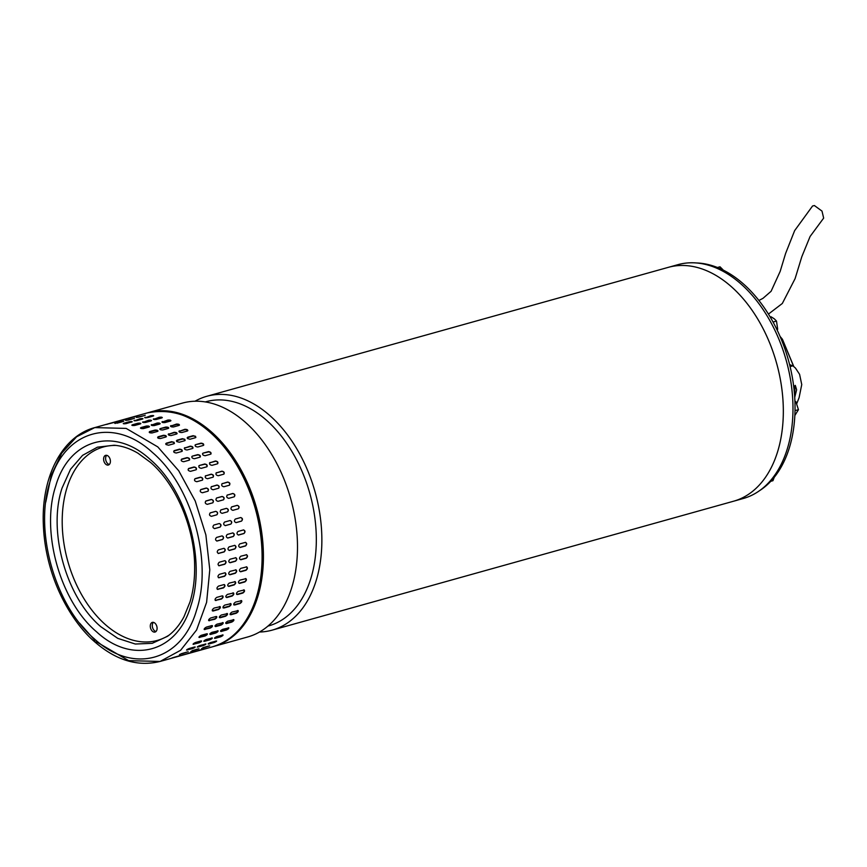 <?xml version="1.0" encoding="UTF-8"?>
<svg xmlns="http://www.w3.org/2000/svg" width="867" height="867" viewBox="0 0 867 867"><rect width="100%" height="100%" fill="white"/><g stroke="black" fill="none" stroke-linecap="round" stroke-linejoin="round"><path stroke-width="1.3" d="M758.907 300.47L762.993 298.324L771.088 291.29L780.17 271.393L785.61 253.435L794.638 230.633L812.552 205.999L814.395 205.544L822.003 211.104L823.65 218.116L810.103 236.463L801.834 256.654L795.082 278.665L782.316 303.483L768.433 314.092M668.284 267.361L677.918 264.663A121.402 78.55 74.4 0 1 730.545 275.847A121.402 78.55 74.4 0 1 792.709 399.037A121.402 78.55 74.4 0 1 743.247 498.514L733.612 501.213A121.402 78.55 -105.6 0 0 780.874 438.474A121.402 78.55 -105.6 0 0 754.268 313.518A121.402 78.55 -105.6 0 0 668.262 267.361A121.402 78.55 74.4 0 1 720.9 278.545A121.402 78.55 74.4 0 1 783.064 401.735A121.402 78.55 74.4 0 1 733.601 501.213L272.13 630.146A121.402 78.55 74.4 0 1 259.515 632.021M195.032 401.226A121.402 78.55 74.4 0 1 206.79 396.295A121.402 78.55 74.4 0 1 259.428 407.468A121.402 78.55 74.4 0 1 319.414 567.408A121.402 78.55 74.4 0 1 272.13 630.146M267.946 626.093L268.651 625.898A116.384 75.299 -105.6 0 0 313.973 565.761A116.384 75.299 -105.6 0 0 256.469 412.443A116.384 75.299 -105.6 0 0 206.01 401.724L205.306 401.92M213.694 646.468L247.756 636.952A121.402 78.55 -105.6 0 0 295.04 574.214A121.402 78.55 -105.6 0 0 235.055 414.285A121.402 78.55 -105.6 0 0 182.428 403.101L148.355 412.616A121.402 78.55 74.4 0 1 234.361 458.773A121.402 78.55 74.4 0 1 260.967 583.729A121.402 78.55 74.4 0 1 213.694 646.468A121.402 78.55 74.4 0 1 213.022 646.652M147.693 412.811A121.402 78.55 74.4 0 1 148.355 412.616M793.554 366.156L782.283 339.095L780.051 336.407M782.446 339.3L793.652 366.221M759.709 490.57A120.491 77.954 -105.6 0 0 791.69 373.937A120.491 77.954 -105.6 0 0 715.654 266.819A120.491 77.954 -105.6 0 0 696.114 262.939M796.816 403.48L799.092 397.66L801.747 384.59L799.58 374.316L795.451 368.063L792.915 365.841L790.086 366.568M793.804 387.246L795.299 385.371L796.632 389.803L794.725 397.324M794.454 393.542A6.394 1.756 96.8 0 0 794.887 389.597A6.394 1.756 96.8 0 0 794.443 385.913M770.785 481.304L772.952 480.697L774.318 477.045M94.2 639.586L79.526 623.07M45.756 502.166L51.261 475.354L61.774 453.083L76.589 436.805L94.731 427.604L126.159 428.406L157.772 446.884L178.71 470.748L195.216 500.974L205.88 534.939L209.792 569.738L206.606 602.359L196.592 629.995L180.618 650.283L160.07 661.456L128.63 660.643L97.017 642.165L94.763 641.862L94.362 638.881C54.838 605.545 33.737 529.91 50.232 480.99C64.722 430.281 113.696 416.583 152.386 452.422C191.867 485.683 213.033 561.383 196.516 610.314C182.016 660.99 133.106 674.743 94.362 638.881M100.865 626.743L117.804 638.372L135.295 644.029L152.213 643.325L167.483 636.324C173.964 631.718 179.458 625.194 183.977 616.751L189.981 602.012C193.222 591.261 194.782 579.449 194.641 566.552C194.663 528.946 176.673 484.946 150.587 462.458L137.94 453.192C129.833 448.456 121.879 445.811 114.086 445.248L97.407 447.177L82.571 455.348L70.541 469.253L62.088 488.002C47.577 530.994 66.174 597.504 100.865 626.743M219.459 606.575C220.89 607.073 220.586 608.049 218.549 609.512L213.184 611.007C211.765 610.52 212.068 609.544 214.095 608.07L220.218 606.672M212.296 610.726A1.821 0.986 131.5 0 0 212.849 610.704L212.437 610.91M208.611 620.404A1.821 0.878 136.7 0 0 209.153 620.382L209.467 620.729C208.134 620.317 208.513 619.417 210.616 618.019L215.981 616.524C217.335 616.946 216.956 617.846 214.832 619.222L208.719 620.631M215.981 616.524L216.739 616.621M204.146 629.236A1.821 0.759 141.6 0 0 204.666 629.204L204.97 629.583C203.702 629.258 204.157 628.445 206.335 627.134L211.7 625.627C212.979 625.974 212.523 626.787 210.323 628.076L204.222 629.496M211.7 625.627L212.448 625.725M198.987 637.115A1.821 0.629 146.1 0 0 199.432 637.061L199.713 637.473C198.521 637.245 199.042 636.53 201.296 635.305L206.66 633.81C207.874 634.059 207.343 634.785 205.078 635.977L198.987 637.418M206.66 633.81L207.386 633.885M193.189 643.943L193.775 644.322C192.647 644.192 193.233 643.574 195.552 642.469L200.916 640.962C202.054 641.114 201.469 641.732 199.139 642.815L193.081 644.3M200.916 640.962L201.621 640.995M194.576 647.01L187.218 650.044C186.145 650.033 186.795 649.524 189.158 648.516L194.522 647.02C195.617 647.053 194.967 647.562 192.582 648.549L186.546 650.066M194.522 647.02L195.205 646.999M180 654.282L187.565 651.897L179.458 654.661M187.565 651.897L188.226 651.832M172.5 657.782L180.119 655.56L171.904 658.031M180.119 655.56L180.748 655.43M181.723 451.479L176.359 452.986C173.909 452.682 173.172 451.902 174.169 450.645L179.534 449.149C181.994 449.431 182.731 450.211 181.723 451.479L182.308 451.024M189.082 460.214L183.717 461.721C181.311 461.32 180.618 460.453 181.658 459.109L187.023 457.613C189.44 457.993 190.133 458.86 189.082 460.214L189.645 459.803M195.92 469.827L190.567 471.323C188.204 470.857 187.565 469.903 188.648 468.483L194.013 466.988C196.386 467.443 197.026 468.386 195.92 469.827L196.441 469.481M202.184 480.21L196.82 481.705C194.522 481.174 193.937 480.155 195.086 478.66L200.45 477.153C202.759 477.684 203.344 478.703 202.184 480.21L202.64 479.95M207.787 491.253L202.423 492.749C200.19 492.153 199.67 491.08 200.884 489.519L206.248 488.023C208.492 488.609 209.012 489.682 207.787 491.253L208.145 491.069M212.675 502.838L207.311 504.334C205.143 503.684 204.699 502.567 205.978 500.963L211.342 499.457C213.52 500.096 213.965 501.224 212.675 502.838L212.903 502.741M216.783 514.825L211.429 516.32C209.337 515.648 208.969 514.489 210.323 512.841L215.688 511.346C217.79 512.018 218.159 513.177 216.783 514.825L216.869 514.803M214.561 528.632L214.723 528.599C212.718 527.895 212.426 526.713 213.867 525.044L219.221 523.549C221.248 524.242 221.54 525.424 220.088 527.093L214.637 528.61M216.75 541.041A1.821 1.376 88.1 0 0 216.826 541.019L217.173 541.008C215.254 540.304 215.049 539.111 216.566 537.432L221.919 535.936C223.87 536.64 224.076 537.833 222.537 539.512L216.923 541.051M218.17 553.428A1.821 1.344 96.9 0 0 218.386 553.395L218.744 553.439C216.913 552.734 216.783 551.542 218.386 549.873L223.751 548.377C225.615 549.082 225.734 550.263 224.109 551.932L218.354 553.46M218.722 565.674A1.821 1.3 105.1 0 0 219.058 565.631L219.427 565.728C217.671 565.046 217.639 563.875 219.318 562.217L224.683 560.721C226.46 561.415 226.493 562.585 224.791 564.233L218.896 565.739M218.408 577.65A1.821 1.235 112.6 0 0 218.842 577.617L219.199 577.769C217.53 577.119 217.584 575.97 219.362 574.344L224.716 572.849C226.406 573.51 226.352 574.648 224.564 576.273L218.582 577.736M224.716 572.849L225.344 572.87M217.227 589.224A1.821 1.17 119.5 0 0 217.715 589.202L218.072 589.408C216.49 588.801 216.631 587.696 218.495 586.114L223.849 584.618C225.453 585.236 225.312 586.33 223.437 587.913L217.389 589.354M223.849 584.618L224.542 584.672M215.179 600.289A1.821 1.084 125.8 0 0 215.71 600.278L216.067 600.528C214.561 599.975 214.788 598.934 216.728 597.396L222.093 595.9C223.61 596.463 223.383 597.504 221.421 599.032L215.33 600.441M222.093 595.9L222.83 595.987M230.189 603.573C231.619 604.082 231.316 605.058 229.267 606.51L223.914 608.005C222.494 607.518 222.797 606.542 224.824 605.068L230.936 603.681M223.025 607.724A1.821 0.986 131.5 0 0 223.567 607.713L223.155 607.908M226.71 613.522C228.064 613.955 227.685 614.855 225.561 616.231L220.196 617.727C218.863 617.315 219.243 616.415 221.345 615.017L227.468 613.63M219.329 617.412A1.821 0.878 136.7 0 0 219.871 617.391L219.449 617.629M222.429 622.636C223.708 622.983 223.252 623.796 221.052 625.085L215.688 626.581C214.431 626.267 214.886 625.443 217.064 624.132L223.177 622.734M217.379 630.818C218.592 631.068 218.072 631.783 215.807 632.975L210.443 634.481C209.24 634.254 209.771 633.528 212.025 632.314L218.116 630.883M211.635 637.971C212.783 638.112 212.198 638.73 209.868 639.824L204.504 641.32C203.366 641.201 203.962 640.583 206.27 639.467L212.339 638.004M203.918 640.941L204.504 641.32L203.799 641.298M205.251 644.018C206.335 644.062 205.696 644.571 203.311 645.547L197.947 647.042C196.863 647.031 197.513 646.522 199.887 645.525L205.934 644.008M203.311 645.547L197.275 647.075M198.294 648.906L190.838 651.583L198.944 648.83M190.838 652.569L183.262 654.888L191.477 652.428M183.23 654.791L182.634 655.029M192.918 448.217A1.821 1.084 23 0 0 191.965 446.895A1.821 1.084 23 0 0 190.09 446.548L184.725 448.044L190.252 446.158C192.723 446.44 193.449 447.209 192.452 448.488L187.088 449.984C184.628 449.68 183.902 448.9 184.899 447.654L184.313 448.098M193.038 448.033L192.452 448.488M200.244 456.974A1.821 1.17 29.3 0 0 199.443 455.457A1.821 1.17 29.3 0 0 197.546 454.98L192.376 456.118L197.741 454.622C200.169 454.991 200.851 455.858 199.811 457.223L194.446 458.719C192.03 458.329 191.347 457.462 192.376 456.118L191.824 456.519M200.364 456.811L199.811 457.223M207.04 466.63A1.821 1.235 36.2 0 0 206.433 464.918A1.821 1.235 36.2 0 0 204.514 464.3L199.377 465.481L204.742 463.986C207.115 464.441 207.744 465.395 206.649 466.836L201.285 468.332C198.933 467.855 198.294 466.912 199.377 465.481L198.857 465.828M213.217 477.067A1.821 1.3 43.7 0 0 210.919 474.433L205.555 475.929L211.169 474.162C213.488 474.683 214.062 475.701 212.903 477.218L207.549 478.714C205.241 478.172 204.666 477.153 205.815 475.658L205.36 475.929M218.712 488.175A1.821 1.344 51.9 0 0 216.685 485.249L211.32 486.745L216.967 485.021C219.221 485.618 219.73 486.69 218.506 488.262L213.141 489.757C210.909 489.161 210.399 488.078 211.613 486.528L211.255 486.701M223.469 499.815A1.821 1.376 60.6 0 0 221.757 496.639L216.707 497.961L222.071 496.466C224.25 497.094 224.694 498.222 223.393 499.836L218.029 501.332C215.872 500.692 215.428 499.565 216.707 497.961L216.479 498.059M220.89 509.904L226.406 508.355C228.52 509.027 228.888 510.186 227.512 511.833L222.147 513.329C220.066 512.646 219.698 511.487 221.052 509.85L220.966 509.872M229.95 520.558C231.977 521.251 232.269 522.433 230.817 524.101L225.453 525.597C223.448 524.903 223.155 523.722 224.586 522.053L230.037 520.536M232.649 532.945C234.589 533.649 234.794 534.841 233.266 536.51L227.902 538.017C225.973 537.302 225.767 536.12 227.284 534.44L232.898 532.902M234.48 545.376C236.333 546.08 236.453 547.272 234.838 548.941L229.473 550.437C227.631 549.732 227.512 548.551 229.116 546.871L234.87 545.343M235.412 557.73C237.19 558.413 237.222 559.583 235.51 561.231L230.145 562.737C228.4 562.054 228.368 560.884 230.048 559.226L235.932 557.719M235.445 569.847C237.135 570.508 237.081 571.646 235.293 573.271L229.928 574.767C228.259 574.117 228.314 572.979 230.08 571.342L236.073 569.879M234.578 581.616C236.182 582.234 236.041 583.339 234.166 584.911L228.801 586.406C227.219 585.799 227.36 584.705 229.213 583.112L235.271 581.681M232.822 592.898C234.339 593.472 234.112 594.513 232.15 596.03L226.786 597.536C225.29 596.984 225.518 595.932 227.457 594.394L233.559 592.985M240.907 600.582C242.348 601.08 242.045 602.056 239.996 603.519L234.632 605.014C233.223 604.527 233.526 603.551 235.553 602.077L241.665 600.679M233.754 604.732A1.821 0.986 131.5 0 0 234.296 604.711L233.884 604.917M237.439 610.531C238.793 610.953 238.403 611.853 236.279 613.229L230.925 614.736C229.582 614.324 229.972 613.424 232.074 612.026L238.187 610.628M230.058 614.41A1.821 0.878 136.7 0 0 230.6 614.389L230.167 614.638M233.147 619.634C234.437 619.981 233.971 620.794 231.782 622.083L226.417 623.59C225.149 623.265 225.604 622.452 227.783 621.14L233.895 619.732M228.108 627.816C229.321 628.066 228.79 628.792 226.525 629.984L221.161 631.479C219.969 631.252 220.5 630.537 222.743 629.312L228.834 627.892M222.364 634.969C223.513 635.121 222.917 635.739 220.586 636.822L215.233 638.329C214.095 638.199 214.691 637.581 216.999 636.476L223.068 635.002M214.637 637.949L215.233 638.329L214.528 638.307M215.981 641.027C217.064 641.06 216.414 641.569 214.03 642.555L208.665 644.051C207.592 644.04 208.243 643.531 210.616 642.523L216.652 641.006M209.023 645.904L201.567 648.581L209.673 645.839M201.567 649.567L193.98 651.886L202.195 649.437M193.948 651.789L193.352 652.038M203.647 445.215A1.821 1.084 23 0 0 202.683 443.904A1.821 1.084 23 0 0 200.808 443.557L195.617 444.652L200.981 443.156C203.452 443.438 204.179 444.218 203.181 445.486L197.817 446.993C195.357 446.689 194.631 445.909 195.617 444.652L195.042 445.107M203.756 445.031L203.181 445.486M210.963 453.983A1.821 1.17 29.3 0 0 210.172 452.455A1.821 1.17 29.3 0 0 208.264 451.978L203.106 453.116L208.47 451.62C210.887 452 211.581 452.867 210.529 454.221L205.165 455.728C202.759 455.327 202.065 454.46 203.106 453.116L202.542 453.528M211.093 453.809L210.529 454.221M217.758 463.628A1.821 1.235 36.2 0 0 217.151 461.916A1.821 1.235 36.2 0 0 215.233 461.309L209.868 462.805L215.471 460.995C217.834 461.45 218.473 462.393 217.379 463.834L212.014 465.33C209.651 464.864 209.012 463.91 210.107 462.49L209.586 462.837M223.946 474.076A1.821 1.3 43.7 0 0 221.638 471.431L216.273 472.938L221.898 471.16C224.217 471.691 224.791 472.71 223.632 474.216L218.267 475.723C215.97 475.181 215.395 474.162 216.533 472.667L216.089 472.927M229.441 485.184A1.821 1.344 51.9 0 0 227.414 482.258L222.05 483.753L227.696 482.03C229.95 482.616 230.459 483.688 229.235 485.26L223.87 486.755C221.638 486.159 221.128 485.087 222.331 483.526L221.974 483.71M234.188 496.824A1.821 1.376 60.6 0 0 232.486 493.637L227.121 495.144L232.79 493.464C234.979 494.103 235.412 495.23 234.123 496.845L228.758 498.341C226.59 497.691 226.157 496.574 227.436 494.97L227.197 495.057M231.619 506.913L237.135 505.353C239.238 506.025 239.606 507.184 238.241 508.831L232.876 510.327C230.785 509.655 230.416 508.495 231.771 506.848L231.695 506.881M240.679 517.556C242.706 518.249 242.988 519.431 241.535 521.1L236.171 522.606C234.166 521.901 233.884 520.72 235.315 519.051L240.755 517.534M243.378 529.943C245.318 530.647 245.524 531.839 243.985 533.519L238.631 535.015C236.702 534.31 236.496 533.118 238.013 531.438L243.627 529.91M245.198 542.384C247.062 543.089 247.182 544.27 245.556 545.939L240.202 547.445C238.36 546.741 238.241 545.549 239.834 543.88L245.599 542.352M246.141 554.728C247.908 555.422 247.94 556.592 246.239 558.24L240.874 559.735C239.119 559.052 239.086 557.882 240.777 556.224L246.661 554.717M246.174 566.855C247.854 567.517 247.81 568.654 246.011 570.28L240.647 571.776C238.989 571.125 239.032 569.977 240.809 568.351L246.792 566.877M245.307 578.625C246.9 579.243 246.77 580.337 244.884 581.92L239.53 583.415C237.948 582.808 238.078 581.703 239.942 580.121L246 578.679M243.54 589.907C245.058 590.47 244.841 591.511 242.879 593.039L237.515 594.534C236.019 593.982 236.236 592.941 238.176 591.402L244.277 589.993M236.626 594.296A1.821 1.084 125.8 0 0 237.168 594.285L236.778 594.448M195.584 436.329L195.389 437.727L190.025 439.233L187.543 438.572L187.727 437.196L193.092 435.689L195.584 436.329L195.389 437.727M184.855 439.32L184.671 440.729L179.306 442.224L176.814 441.574L176.998 440.187L182.363 438.691L184.855 439.32L184.671 440.729M174.137 442.322L173.942 443.72L168.577 445.226L166.085 444.565L166.28 443.189L171.633 441.682L174.137 442.322L173.942 443.72M116.156 445.443A100.409 64.96 -105.6 0 0 66.997 487.698A100.409 64.96 -105.6 0 0 87.946 604.776A100.409 64.96 -105.6 0 0 169.141 635.088M154.944 623.178A5.018 3.251 -105.6 0 0 152.343 622.387A5.018 3.251 -105.6 0 0 150.284 626.18A5.018 3.251 -105.6 0 0 152.429 631.252A5.018 3.251 -105.6 0 0 155.041 632.054A5.018 3.251 -105.6 0 0 157.1 628.261A5.018 3.251 -105.6 0 0 154.944 623.178M153.416 622.354A5.018 3.251 -105.6 0 0 154.445 630.699A5.018 3.251 -105.6 0 0 155.973 631.512M108.256 456.15A5.018 3.251 -105.6 0 0 105.655 455.348A5.018 3.251 -105.6 0 0 103.596 459.142A5.018 3.251 -105.6 0 0 105.741 464.224A5.018 3.251 -105.6 0 0 108.353 465.026A5.018 3.251 -105.6 0 0 110.412 461.233A5.018 3.251 -105.6 0 0 108.256 456.15M106.728 455.327A5.018 3.251 -105.6 0 0 107.757 463.661A5.018 3.251 -105.6 0 0 109.285 464.484M166.085 444.565L166.139 443.611A1.821 0.986 17.3 0 0 165.662 443.882M176.814 441.574L176.868 440.62A1.821 0.986 17.3 0 0 176.391 440.891M187.543 438.572L187.597 437.618A1.821 0.986 17.3 0 0 187.12 437.889M187.738 430.769A1.821 0.878 12 0 0 186.557 429.88A1.821 0.878 12 0 0 184.779 429.772L179.415 431.267L184.877 429.306C187.402 429.382 188.193 429.956 187.261 431.029L181.897 432.525C179.371 432.427 178.58 431.853 179.512 430.812L178.916 431.278M187.857 430.541L187.261 431.029M179.339 425.22A1.821 0.759 7.2 0 0 176.369 424.559L171.005 426.055L176.435 424.082C178.97 424.039 179.794 424.505 178.873 425.459L173.508 426.954C170.972 426.965 170.16 426.51 171.07 425.578L170.474 426.033M179.469 424.993L178.873 425.459M170.745 420.896A1.821 0.629 2.6 0 0 167.83 420.549L162.465 422.056L167.851 420.051C170.398 419.899 171.232 420.246 170.322 421.08L164.958 422.576C162.411 422.706 161.587 422.37 162.487 421.557L161.901 421.98M170.907 420.647L170.322 421.08M162.031 417.829L153.871 419.292L159.225 417.276C161.782 417.005 162.606 417.222 161.695 417.948L156.342 419.444C153.784 419.693 152.96 419.465 153.86 418.783L153.275 419.162M162.292 417.558L161.695 417.948M153.145 416.073L145.342 417.807L150.652 415.792C153.199 415.391 154.012 415.488 153.101 416.084L147.737 417.58C145.19 417.959 144.377 417.861 145.288 417.287L144.691 417.612M153.687 415.748L153.101 416.084M136.91 417.406L144.616 415.521L136.26 417.363M145.222 415.239L144.616 415.521M128.684 418.306L136.347 416.258L128.045 418.403M136.964 416.041L136.347 416.258M177.009 433.76A1.821 0.878 12 0 0 175.838 432.882A1.821 0.878 12 0 0 174.05 432.763L168.686 434.259L174.148 432.308C176.673 432.384 177.475 432.958 176.532 434.031L171.178 435.527C168.653 435.418 167.851 434.855 168.783 433.803L168.198 434.28M177.128 433.543L176.532 434.031M168.61 428.222A1.821 0.759 7.2 0 0 165.64 427.561L160.341 428.569L165.705 427.073C168.252 427.041 169.065 427.496 168.144 428.461L162.79 429.956C160.243 429.967 159.43 429.501 160.341 428.569L159.756 429.035M168.74 427.984L168.144 428.461M160.027 423.887A1.821 0.629 2.6 0 0 157.1 423.551L151.736 425.047L157.122 423.053C159.68 422.89 160.503 423.237 159.593 424.082L154.239 425.578C151.682 425.708 150.858 425.361 151.758 424.548L151.172 424.971M160.189 423.638L159.593 424.082M151.302 420.82L143.153 422.294L148.495 420.278C151.053 419.996 151.877 420.224 150.977 420.939L145.613 422.446C143.055 422.684 142.231 422.467 143.131 421.774L142.546 422.153M151.562 420.549L150.977 420.939M142.426 419.064L134.613 420.809L139.923 418.783C142.47 418.393 143.283 418.49 142.372 419.086L137.019 420.582C134.461 420.95 133.648 420.853 134.558 420.289L133.973 420.614M142.968 418.739L142.372 419.086M126.181 420.408L133.897 418.523L125.531 420.354M134.493 418.241L133.897 418.523M117.966 421.297L125.628 419.26L117.327 421.405M126.235 419.043L125.628 419.26M165.814 437.022L160.449 438.518C157.924 438.42 157.133 437.846 158.065 436.805L163.419 435.299C165.955 435.375 166.746 435.949 165.814 437.022L166.399 436.535M157.426 431.452L152.061 432.947C149.514 432.958 148.701 432.503 149.623 431.571L154.976 430.075C157.523 430.032 158.336 430.498 157.426 431.452L158.011 430.986M148.875 427.073L143.51 428.569C140.953 428.699 140.129 428.352 141.039 427.539L146.393 426.044C148.951 425.892 149.774 426.239 148.875 427.073L149.46 426.64M140.454 427.973L141.018 428.049A1.821 0.629 2.6 0 0 140.595 428.222M140.248 423.941L134.884 425.437C132.337 425.686 131.502 425.459 132.413 424.776L137.777 423.269C140.324 422.998 141.148 423.215 140.248 423.941L140.833 423.551M131.827 425.155L132.413 424.776L132.109 425.404M132.239 421.741L126.289 423.573C123.743 423.952 122.919 423.855 123.84 423.28L129.194 421.785C131.741 421.384 132.564 421.481 131.654 422.077L123.244 423.605M123.168 421.514L115.409 423.096L123.764 421.232M114.802 423.356L115.463 423.399M114.899 422.251L107.215 424.201L115.506 422.034M106.598 424.397L107.237 424.299M237.168 594.285L242.522 592.79A1.821 1.084 125.8 0 0 243.952 591.511A1.821 1.084 125.8 0 0 244.082 589.896M239.173 583.209L244.527 581.714A1.821 1.17 119.5 0 0 245.914 580.316A1.821 1.17 119.5 0 0 245.805 578.603M240.289 571.624L245.654 570.128A1.821 1.235 112.6 0 0 246.976 568.6A1.821 1.235 112.6 0 0 246.607 566.823M240.517 559.638L245.881 558.142A1.821 1.3 105.1 0 0 246.477 554.696M239.845 547.402L245.198 545.896A1.821 1.344 96.9 0 0 245.415 542.341M238.273 535.026L243.638 533.53A1.821 1.376 88.1 0 0 243.443 529.932M235.932 522.638L241.199 521.165A1.821 1.387 79 0 0 240.571 517.588M238.132 508.864A1.821 1.387 69.7 0 0 236.81 505.472L231.554 506.946M143.196 415.922L138.406 417.211M202.813 647.692L207.614 646.305M208.448 643.574L216.024 641.016M214.973 637.874L222.711 634.904M220.89 631.068L226.244 629.561A1.821 0.629 146.1 0 0 228.574 627.762M226.114 623.21L231.478 621.704A1.821 0.759 141.6 0 0 233.667 619.602M230.6 614.389L235.965 612.893A1.821 0.878 136.7 0 0 237.428 611.864A1.821 0.878 136.7 0 0 237.981 610.509M234.296 604.711L239.66 603.215A1.821 0.986 131.5 0 0 241.113 602.066A1.821 0.986 131.5 0 0 241.46 600.571M226.439 597.276L231.803 595.781A1.821 1.084 125.8 0 0 233.223 594.513A1.821 1.084 125.8 0 0 233.353 592.887M228.444 586.211L233.808 584.716A1.821 1.17 119.5 0 0 235.185 583.318A1.821 1.17 119.5 0 0 235.076 581.605M229.56 574.615L234.924 573.12A1.821 1.235 112.6 0 0 236.247 571.602A1.821 1.235 112.6 0 0 235.878 569.825M229.788 562.64L235.152 561.144A1.821 1.3 105.1 0 0 235.748 557.687M229.116 550.393L234.48 548.898A1.821 1.344 96.9 0 0 234.697 545.343M227.544 538.028L232.909 536.521A1.821 1.376 88.1 0 0 232.724 532.923M225.214 525.64L230.47 524.167A1.821 1.387 79 0 0 229.853 520.579M227.414 511.855A1.821 1.387 69.7 0 0 226.081 508.474L220.825 509.937M132.478 418.913L127.687 420.213M192.095 650.683L196.885 649.296M203.084 645.07L205.295 644.008M204.254 640.876L211.981 637.906M210.161 634.059L215.525 632.563A1.821 0.629 146.1 0 0 217.845 630.753M215.384 626.202L220.749 624.706A1.821 0.759 141.6 0 0 222.938 622.593M219.871 617.391L225.236 615.884A1.821 0.878 136.7 0 0 226.71 614.866A1.821 0.878 136.7 0 0 227.252 613.5M223.567 607.713L228.931 606.217A1.821 0.986 131.5 0 0 230.384 605.068A1.821 0.986 131.5 0 0 230.741 603.562M215.71 600.278L221.074 598.783A1.821 1.084 125.8 0 0 222.494 597.504A1.821 1.084 125.8 0 0 222.635 595.889M217.715 589.202L223.079 587.707A1.821 1.17 119.5 0 0 224.455 586.309A1.821 1.17 119.5 0 0 224.347 584.596M218.842 577.617L224.206 576.121A1.821 1.235 112.6 0 0 225.528 574.593A1.821 1.235 112.6 0 0 225.149 572.816M219.058 565.631L224.423 564.135A1.821 1.3 105.1 0 0 225.03 560.689M218.386 553.395L223.751 551.889A1.821 1.344 96.9 0 0 223.968 548.334M216.826 541.019L222.19 539.523A1.821 1.376 88.1 0 0 221.995 535.925M214.485 528.632L219.752 527.158A1.821 1.387 79 0 0 219.123 523.581M216.685 514.857A1.821 1.387 69.7 0 0 215.363 511.465L210.096 512.939M212.74 502.817A1.821 1.376 60.6 0 0 211.039 499.63L205.674 501.137M207.993 491.177A1.821 1.344 51.9 0 0 205.967 488.24L200.602 489.747M202.488 480.069A1.821 1.3 43.7 0 0 200.19 477.424L194.826 478.931M196.31 469.621A1.821 1.235 36.2 0 0 195.704 467.909A1.821 1.235 36.2 0 0 193.785 467.302L188.421 468.798M189.515 459.976A1.821 1.17 29.3 0 0 188.724 458.448A1.821 1.17 29.3 0 0 186.817 457.971L181.452 459.467M182.189 451.208A1.821 1.084 23 0 0 181.236 449.897A1.821 1.084 23 0 0 179.361 449.55L173.996 451.046M166.291 436.762A1.821 0.878 12 0 0 165.109 435.873A1.821 0.878 12 0 0 163.321 435.765L157.967 437.261M157.881 431.213A1.821 0.759 7.2 0 0 154.922 430.552L149.558 432.048M149.297 426.889A1.821 0.629 2.6 0 0 146.371 426.542L141.018 428.049M140.584 423.822L132.423 425.285M121.748 421.915L116.958 423.204M181.366 653.685L186.156 652.298M193.525 643.867L201.263 640.897M199.432 637.061L204.796 635.554A1.821 0.629 146.1 0 0 207.115 633.755M204.666 629.204L210.031 627.697A1.821 0.759 141.6 0 0 212.22 625.595M209.153 620.382L214.517 618.886A1.821 0.878 136.7 0 0 215.981 617.857A1.821 0.878 136.7 0 0 216.533 616.502M212.849 610.704L218.213 609.208A1.821 0.986 131.5 0 0 219.665 608.06A1.821 0.986 131.5 0 0 220.012 606.564M195.866 437.456A1.821 0.986 17.3 0 0 194.793 436.35A1.821 0.986 17.3 0 0 192.951 436.123L187.597 437.618M185.148 440.447A1.821 0.986 17.3 0 0 184.064 439.352A1.821 0.986 17.3 0 0 182.233 439.125L176.868 440.62M174.419 443.449A1.821 0.986 17.3 0 0 173.335 442.343A1.821 0.986 17.3 0 0 171.503 442.116L166.139 443.611M794.92 401.063L795.852 401.659L794.952 401.909M794.855 415.51L798.442 409.679L795.017 410.633M795.852 401.659L798.442 409.679M773.05 322.036L776.507 321.072L774.264 318.796L771.066 316.791L770.21 317.029M776.908 329.536L777.677 329.319L777.135 330.013M776.507 321.072L777.677 329.319M717.442 267.502L719.989 266.787L722.861 269.637M96.562 631.826C132.315 664.956 177.583 652.287 190.989 605.415C206.238 560.169 186.698 490.234 150.186 459.477C114.422 426.347 69.176 439.005 55.77 485.878C40.511 531.113 60.061 601.08 96.562 631.826M157.772 446.884L178.71 470.748L195.216 500.974L205.88 534.939L209.792 569.738L206.606 602.359L196.592 629.995L180.618 650.283L160.07 661.456L128.63 660.643L97.017 642.165M212.35 646.847A121.402 78.55 -105.6 0 0 256.285 597.634A121.402 78.55 -105.6 0 0 210.063 432.286A121.402 78.55 -105.6 0 0 147.011 412.995C180.043 406.2 209.771 422.901 236.203 463.076C260.913 502.286 269.55 558.045 256.87 597.157C248.222 623.817 233.386 640.388 212.35 646.847L160.07 661.456C137.82 666.907 116.059 660.383 94.763 641.862C79.396 628.878 61.665 603.757 51.706 572.307C46.764 556.625 43.968 540.835 43.35 524.925C41.117 477.619 61.622 436.372 94.731 427.604L147.011 412.995M668.262 267.361L206.79 396.295M789.609 364.628L792.915 365.841"/></g></svg>
